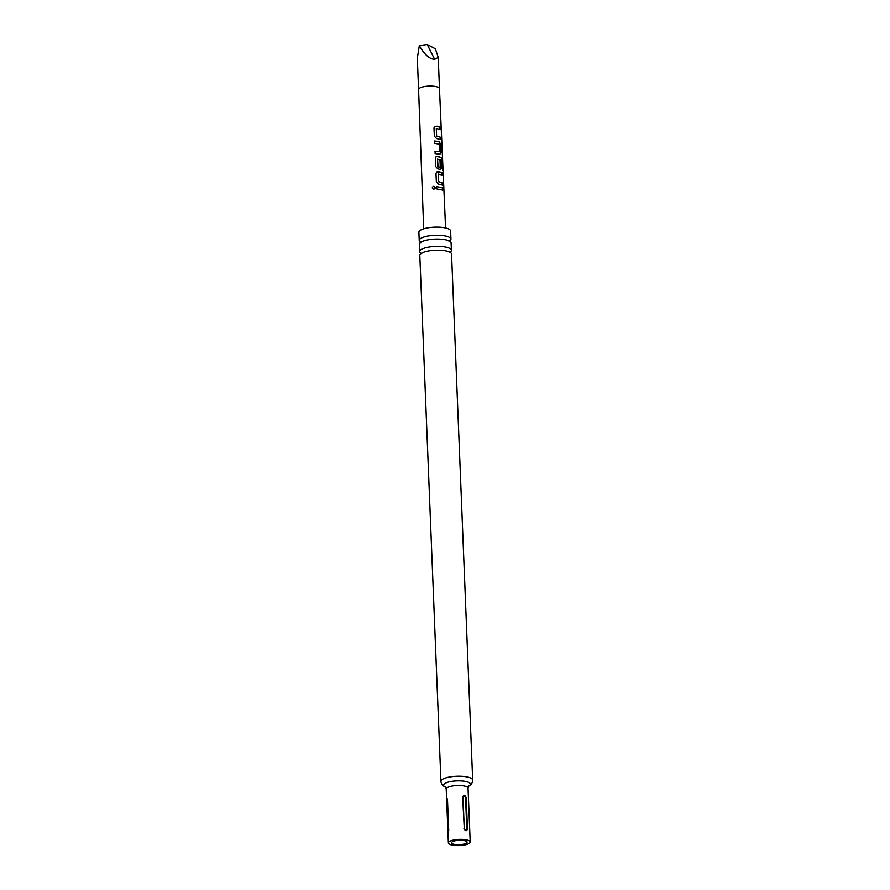 <?xml version="1.0" encoding="UTF-8"?>
<svg xmlns="http://www.w3.org/2000/svg" width="890" height="890" viewBox="0 0 890 890"><rect width="100%" height="100%" fill="white"/><g stroke="black" fill="none" stroke-linecap="round" stroke-linejoin="round"><path stroke-width="1.33" d="M432.273 187.779C433.196 185.865 434.198 185.843 435.288 187.712L434.999 188.558C433.753 189.503 432.84 189.247 432.273 187.779L432.318 188.035M432.329 188.068L432.295 187.846C433.207 185.943 434.186 185.921 435.243 187.779L435.077 188.446M472.679 780.096L451.553 254.106A15.875 4.495 177.7 0 0 449.483 252.015A15.875 4.495 177.7 0 0 423.507 252.315A15.875 4.495 177.7 0 0 421.715 253.138A15.875 4.495 177.7 0 0 419.813 255.386L440.939 781.364A15.875 4.495 -2.3 0 1 444.633 778.294A15.875 4.495 -2.3 0 1 462.144 776.303A15.875 4.495 -2.3 0 1 472.679 780.096C472.557 782.989 471.055 785.069 468.173 786.337L468.819 785.97L468.051 788.173A10.925 3.093 177.7 0 0 460.798 785.558A10.925 3.093 177.7 0 0 448.749 786.938A10.925 3.093 177.7 0 0 446.213 789.041L445.267 786.916L445.935 787.227C442.964 786.204 441.295 784.246 440.939 781.364M451.397 250.301L451.108 242.97A15.875 4.495 177.7 0 0 449.027 240.879A15.875 4.495 177.7 0 0 423.061 241.179A15.875 4.495 177.7 0 0 421.27 241.991A15.875 4.495 177.7 0 0 419.368 244.249L419.668 251.581A15.875 4.495 -2.3 0 1 423.362 248.51A15.875 4.495 -2.3 0 1 440.861 246.508A15.875 4.495 -2.3 0 1 451.397 250.301A15.875 4.495 -2.3 0 1 450.396 251.97M442.642 190.137L436.645 188.936L436.545 186.589L442.541 187.801L442.642 190.137M435.366 48.794L438.225 57.405L434.643 59.352L427.245 44.5L435.366 48.794M437.424 126.247L439.972 127.036L440.083 129.384L436.278 128.527L436.623 136.081L440.405 137.238L440.494 139.563L436.567 138.54L434.342 136.181L433.986 128.004L434.687 126.402L437.424 126.247M438.069 141.421L439.315 141.721L440.695 144.391L441.04 152.579L439.849 154.27L435.143 153.558L435.043 151.222L439.638 151.745L439.304 144.18L434.698 143.346L434.598 140.998L438.069 141.421M438.714 156.618L442.063 157.919L443.031 170.535L442.063 160.434L437.569 159.165L438.036 166.897L440.283 167.198L440.005 160.556L441.396 161.068L441.685 167.765L440.494 169.467L437.847 168.944L435.688 166.564L435.344 158.387L436.044 156.773L438.714 156.618M437.58 159.088L437.769 166.786L440.283 167.198M439.36 171.815L441.896 172.604L441.996 174.941L438.203 174.095L438.525 181.66L442.33 182.806L442.43 185.142L438.492 184.13L436.345 181.76L435.989 173.583L436.701 171.97L439.36 171.815M435.243 187.779L434.999 188.558M434.965 151.278L439.638 151.745M436.289 128.449L436.623 136.081M465.259 843.642A7.788 2.203 -2.3 0 1 456.681 844.621A7.788 2.203 -2.3 0 1 451.508 842.763A7.788 2.203 -2.3 0 1 453.322 841.261A7.788 2.203 -2.3 0 1 461.899 840.282A7.788 2.203 -2.3 0 1 467.072 842.14A7.788 2.203 -2.3 0 1 465.259 843.642M463.901 828.267C465.37 831.316 466.56 831.56 467.461 828.979L466.204 797.785C465.081 794.614 463.89 794.37 462.644 797.073L464.28 828.423C465.192 830.348 466.037 830.515 466.805 828.935L465.559 797.74C464.647 795.816 463.801 795.649 463.022 797.229L464.28 828.423M450.907 840.783A10.925 3.093 -2.3 0 1 462.956 839.404A10.925 3.093 -2.3 0 1 470.209 842.018A10.925 3.093 -2.3 0 1 467.673 844.12A10.925 3.093 -2.3 0 1 455.624 845.5A10.925 3.093 -2.3 0 1 448.371 842.886A10.925 3.093 -2.3 0 1 450.907 840.783M420.803 253.161A15.875 4.495 -2.3 0 1 419.668 251.581M420.358 242.013A15.875 4.495 -2.3 0 1 419.223 240.434A15.875 4.495 -2.3 0 1 422.906 237.374A15.875 4.495 -2.3 0 1 440.416 235.372A15.875 4.495 -2.3 0 1 450.952 239.165A15.875 4.495 -2.3 0 1 449.951 240.823M419.223 240.434L418.89 232.312A15.875 4.495 -2.3 0 1 422.583 229.242A15.875 4.495 -2.3 0 1 440.083 227.25A15.875 4.495 -2.3 0 1 450.629 231.044L450.952 239.165M446.68 800.533L447.926 831.727C448.037 834.164 448.304 833.719 448.727 830.403L447.47 799.209L446.702 797.718L448.104 833.374M438.203 174.028L438.525 181.66M427.245 44.5L419.324 45.579C424.296 54.468 429.403 59.063 434.643 59.352M419.324 45.579L417.321 58.251L418.578 89.49A10.458 2.959 -2.3 0 1 418.578 89.478A10.458 2.959 -2.3 0 1 424.552 86.552A10.458 2.959 -2.3 0 1 435.733 86.541A10.458 2.959 -2.3 0 1 439.482 88.644L438.225 57.405M436.478 186.655L442.541 187.801M442.341 187.835L442.441 190.171M438.403 181.716L442.33 182.806M442.13 182.851L442.23 185.187M436.656 171.993L441.896 172.604M441.696 172.638L441.785 174.974M436.011 156.796L437.201 156.451L441.841 157.953L442.597 160.723M442.363 160.734L442.797 170.557M439.827 160.601L441.195 161.112L441.685 167.765M441.484 167.81L440.316 169.523M434.52 141.065L439.137 141.766L440.483 144.436L441.04 152.579M440.839 152.613L439.671 154.326M436.501 136.137L440.405 137.238M440.194 137.271L440.294 139.608M434.654 126.425L439.972 127.036M439.771 127.081L439.871 129.417M445.345 786.982A13.406 3.794 -2.3 0 1 446.691 782.61A13.406 3.794 -2.3 0 1 464.491 781.253A13.406 3.794 -2.3 0 1 468.741 786.037M466.805 828.935L467.461 828.979M466.204 797.785L465.559 797.74M450.474 252.649L450.44 251.859L449.506 252.56M450.029 241.502L449.995 240.712L449.05 241.413M420.336 242.692L420.303 241.902L421.293 242.536M420.781 253.839L420.748 253.049L421.738 253.672M439.482 88.644L445.579 227.985M418.578 89.478L423.685 228.864M470.209 842.018L468.051 788.173M448.371 842.886L447.97 832.773M446.624 799.298L446.213 789.041"/></g></svg>
